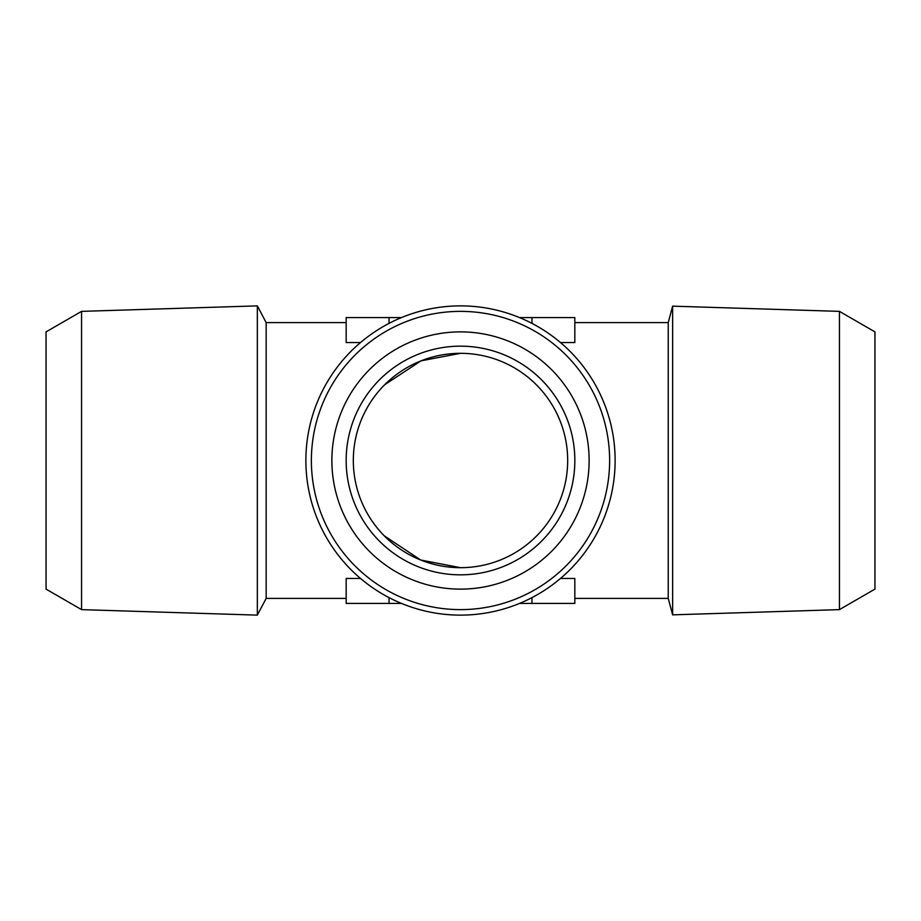 <?xml version="1.0" encoding="UTF-8"?>
<svg xmlns="http://www.w3.org/2000/svg" width="921" height="921" viewBox="0 0 921 921"><rect width="100%" height="100%" fill="white"/><g stroke="black" fill="none" stroke-linecap="round" stroke-linejoin="round"><path stroke-width="1.38" d="M353.319 460.5A107.181 107.181 0 0 1 460.5 353.319A107.181 107.181 0 0 1 567.681 460.5A107.181 107.181 0 0 1 460.5 567.681A107.181 107.181 0 0 1 353.319 460.5M346.169 460.5A114.331 114.331 0 0 0 517.671 559.519A114.331 114.331 0 0 0 517.671 361.481A114.331 114.331 0 0 0 346.169 460.5M460.5 331.882A128.618 128.618 0 0 0 349.105 524.809A128.618 128.618 0 0 0 571.895 524.809A128.618 128.618 0 0 0 460.5 331.882M460.5 567.681L420.736 560.037L384.23 535.803M384.713 384.713L421.047 360.836L460.5 353.319M460.5 311.367A149.133 149.133 0 0 1 589.647 535.066A149.133 149.133 0 0 1 331.353 535.066A149.133 149.133 0 0 1 460.5 311.367M460.5 305.876A154.624 154.624 0 0 1 615.124 460.5A154.624 154.624 0 0 1 460.5 615.124A154.624 154.624 0 0 1 305.876 460.5A154.624 154.624 0 0 1 460.5 305.876M81.566 609.633L46.05 589.118L46.05 331.882L81.566 311.367L81.566 609.633L257.339 615.124L257.339 305.876L81.566 311.367M839.434 311.367L874.95 331.882L874.95 589.118L839.434 609.633L839.434 311.367L672.629 306.152L672.629 614.848L839.434 609.633M519.525 317.584L531.958 317.584L531.958 323.375M389.042 323.375L389.042 317.584L401.475 317.584M360.525 578.457L346.169 578.457L346.169 598.408L266.157 598.408L266.157 322.592L257.339 305.876M266.157 322.592L346.169 322.592L346.169 342.543L360.525 342.543M389.042 597.625L389.042 603.416L346.169 603.416L346.169 578.457M531.958 597.625L531.958 603.416L519.525 603.416M401.475 603.416L389.042 603.416M672.629 306.152L668.232 322.592L668.232 598.408L574.831 598.408M560.475 342.543L574.831 342.543L574.831 317.584L531.958 317.584M531.958 603.416L574.831 603.416L574.831 578.457L560.475 578.457M389.042 317.584L346.169 317.584L346.169 342.543M668.232 322.592L574.831 322.592M266.157 598.408L257.339 615.124M668.232 598.408L672.629 614.848"/></g></svg>
